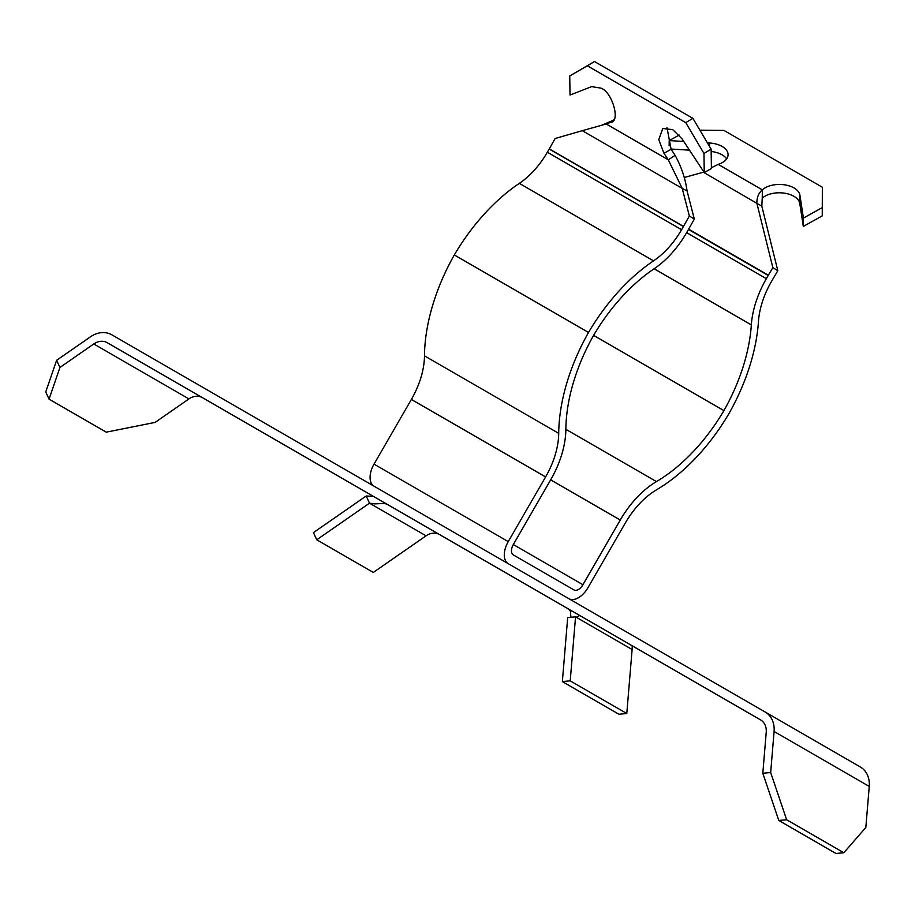 <?xml version="1.0" encoding="UTF-8"?>
<svg xmlns="http://www.w3.org/2000/svg" width="915" height="915" viewBox="0 0 915 915"><rect width="100%" height="100%" fill="white"/><g stroke="black" fill="none" stroke-linecap="round" stroke-linejoin="round"><path stroke-width="1.37" d="M482.079 559.099L436.958 533.045L482.079 559.099M553.072 600.091L523.346 582.924L553.072 600.091M466.318 549.995L429.146 528.538L466.318 549.995M366.206 495.999L313.445 532.61L316.75 539.781L369.5 503.17L366.206 495.999L373.48 496.399M426.07 535.824L369.5 503.17L374.83 503.891L383.877 503.479A15.692 12.81 120 0 1 388.097 504.84L439.6 534.577A15.692 12.81 -60 0 0 426.07 535.824L373.32 572.435L316.75 539.781M56.627 360.293L59.932 367.464L49.055 399.146L45.75 391.975L56.627 360.293L90.471 336.812A24.808 20.256 120 0 1 111.859 334.833L765.1 711.973A24.808 20.256 120 0 1 774.09 731.485L770.67 772.546L786.637 819.726L843.836 852.746L865.83 827.48L869.25 786.431A24.808 20.256 -60 0 0 860.26 766.919L765.1 711.973M273.162 438.491L197.102 394.571M211.228 402.726L216.764 405.917M386.622 503.982L439.6 534.577M579.618 615.406L577.274 617.282L575.546 616.87L570.217 680.863L626.786 713.517L632.116 649.524A24.808 20.256 -60 0 0 632.151 645.75M626.786 713.517L618.929 714.249L562.359 681.583L570.217 680.863M570.914 617.293L570.365 611.151A15.692 12.81 120 0 0 567.071 608.166L558.425 603.179M59.932 367.464L93.776 343.971A15.692 12.81 120 0 1 107.307 342.725L760.537 719.865A15.692 12.81 120 0 1 766.232 732.217L762.813 773.267L770.67 772.546M202.478 397.67L107.307 342.725L202.478 397.67A15.692 12.81 -60 0 0 188.936 398.917L155.093 422.41L106.254 432.166L49.055 399.146M632.116 649.524L575.546 616.87L567.689 617.591L562.359 681.583M786.637 819.726L778.779 820.446L762.813 773.267M778.779 820.446L835.978 853.478L843.836 852.746M711.161 151.49A20.244 11.483 -179.1 0 1 722.015 154.784A20.244 11.483 -179.1 0 1 726.624 158.878M707.398 142.877L709.594 143.003A20.244 11.483 -179.1 0 1 722.141 146.457A20.244 11.483 -179.1 0 1 728.077 154.727A20.244 11.483 -179.1 0 1 718.218 164.391L711.401 167.719M568.958 598.742A19.112 11.037 120 0 0 587.979 587.659L625.334 522.957A63.272 36.531 -60 0 1 656.513 489.822A149.328 86.216 120 0 0 728.992 413.546A149.328 86.216 120 0 0 758.466 321.44A63.272 36.531 -60 0 1 771.425 281.591L773.267 278.412A8.99 5.193 -60 0 1 773.347 278.274L777.819 270.714L761.818 206.172L762.229 198.212A20.244 11.483 -179.1 0 1 793.923 196.302A20.244 11.483 -179.1 0 1 799.779 203.485L803.313 226.428L822.242 215.883L822.356 187.243L723.925 130.41L699.895 130.17M777.819 270.714L772.843 267.637L756.842 203.096C756.854 197.297 758.695 192.893 762.355 189.874A20.244 11.483 -179.1 0 1 794.048 187.964A20.244 11.483 -179.1 0 1 799.904 195.147L803.439 218.09L822.368 207.545M688.652 229.162A19.112 11.037 -60 0 1 688.48 229.459L768.211 275.484A19.112 11.037 -60 0 1 768.371 275.198L688.64 229.162L694.336 219.085L687.062 190.961C685.438 178.837 681.458 166.976 675.121 155.356L668.282 159.816L663.958 153.263L658.777 139.698L662.757 128.523L672.719 129.621L681.972 138.76L704.253 172.535L703.967 153.446L685.758 122.633L587.327 65.8L569.736 75.956L570.034 95.046L591.662 86.628L600.812 88.103C612.307 91.614 620.988 122.427 610.454 122.37L606.256 124.005L613.725 119.911M611.266 121.981L612.021 121.489M768.211 275.484L766.37 278.675A73.394 42.376 120 0 0 751.341 324.894A139.206 80.371 -60 0 1 723.925 410.618A139.206 80.371 -60 0 1 656.444 481.599A73.394 42.376 120 0 0 620.267 520.029L582.912 584.731A8.99 5.193 -60 0 1 573.934 589.923L513.315 554.925A8.99 5.193 -60 0 1 513.315 544.551L550.67 479.849A73.394 42.376 120 0 0 565.87 429.307A139.206 80.371 -60 0 1 593.595 335.37A139.206 80.371 -60 0 1 654.134 268.77A73.394 42.376 120 0 0 686.639 232.639L688.48 229.459M694.336 219.085L689.361 216.009L682.213 188.376L687.051 190.961M374.006 486.185A19.112 11.037 -60 0 1 374.029 464.134L411.384 399.432A63.272 36.531 120 0 0 424.48 355.855A149.328 86.216 -60 0 1 454.309 254.953A149.328 86.216 -60 0 1 519.331 183.366A63.272 36.531 120 0 0 547.353 152.222L549.194 149.042A8.99 5.193 120 0 0 549.274 148.905L683.494 226.394L689.361 216.009M683.494 226.394A8.99 5.193 -60 0 1 683.413 226.531L681.583 229.722A63.272 36.531 -60 0 1 653.55 260.867A149.328 86.216 120 0 0 588.528 332.454A149.328 86.216 120 0 0 558.71 433.355A63.272 36.531 -60 0 1 545.603 476.921L508.248 541.623A19.112 11.037 120 0 0 508.237 563.674M768.371 275.198L772.843 267.637M582.283 130.673L606.256 124.005L668.282 159.816L682.213 188.376L582.283 130.673L555.13 138.508L549.274 148.905M593.595 335.37L723.925 410.618M588.528 332.454L454.309 254.953M761.818 206.172L703.349 172.214L684.214 177.51M679.159 135.054L669.208 140.59L683.757 141.459M718.218 164.391L762.355 189.874L762.229 198.212M670.97 149.042L689.487 150.151M704.253 172.535L711.413 168.554L711.127 149.168L692.918 118.355L594.476 61.522L569.736 75.956M675.133 155.356L671.118 149.271L667.001 127.677M669.128 145.862L669.208 140.59M803.439 218.09L803.313 226.428M594.476 61.522L587.327 65.8M685.758 122.633L692.918 118.355M711.127 149.168L703.967 153.446M383.202 502.015L383.877 503.479M570.365 611.151L571.966 611.003M774.09 731.485L869.25 786.431M188.936 398.917L93.776 343.971M799.779 203.485L799.904 195.147M513.315 544.551L582.912 584.731M550.67 479.849L620.267 520.029M656.444 481.599L565.87 429.307M654.134 268.77L751.341 324.894M766.37 278.675L686.639 232.639M508.248 541.623L374.029 464.134M411.384 399.432L545.603 476.921M424.48 355.855L558.71 433.355M653.55 260.867L519.331 183.366M547.353 152.222L681.583 229.722M549.194 149.042L683.413 226.531M709.537 146.492L709.594 143.003M671.118 149.271L663.958 153.263M612.215 120.757L600.869 125.584"/></g></svg>
